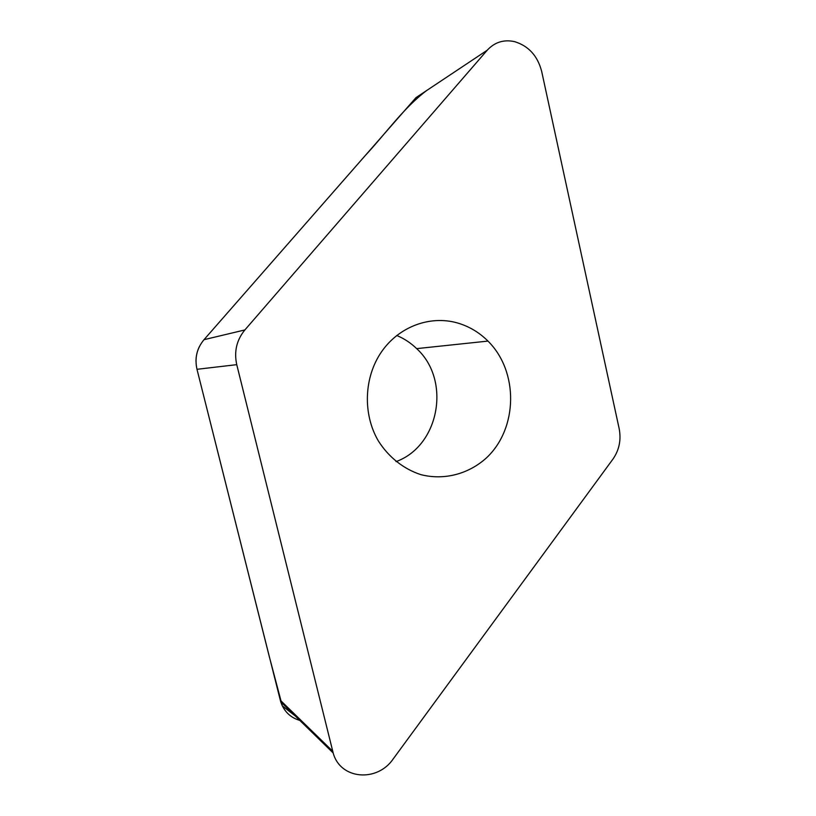 <?xml version="1.0" encoding="UTF-8"?>
<svg xmlns="http://www.w3.org/2000/svg" width="816" height="816" viewBox="0 0 816 816"><rect width="100%" height="100%" fill="white"/><g stroke="black" fill="none" stroke-linecap="round" stroke-linejoin="round"><path stroke-width="1.22" d="M457.552 322.983C469.108 326.369 479.247 332.398 487.978 341.088C518.741 371.484 518.068 428.206 486.56 457.786C468.629 474.086 444.026 480.614 420.76 474.606C403.573 468.986 388.61 457.164 378.308 440.844C362.63 414.079 363.936 377.349 381.429 351.951C398.902 326.502 430.195 315.078 457.552 322.983M236.752 364.66L333.183 752.984C340.241 779.606 377.267 782.605 393.292 758.809L612.908 459.163C619.242 450.044 621.323 439.844 619.15 428.584L541.671 71.4C537.601 55.825 528.554 45.9 514.529 41.626C503.758 39.321 494.659 42.187 487.223 50.215L244.892 329.929C236.62 340.048 233.906 351.625 236.752 364.66L196.982 369.301C194.524 358.204 196.87 348.33 204.01 339.68L415.956 97.655L426.799 90.433C403.716 107.722 385.907 133.385 365.038 155.795L204.01 339.68L244.892 329.929M299.819 720.406C290.353 717.631 283.978 711.419 280.694 701.74L196.982 369.301L269.056 655.656L282.316 705.871L301.43 720.783M396.729 335.478C404.165 338.569 410.805 342.944 416.66 348.626C451.268 380.062 439.538 445.944 396.005 461.621M195.983 361.427C195.962 356.031 197.176 350.941 199.604 346.168M280.265 700.189L332.683 751.179M487.223 50.215L415.956 97.655M333.183 752.984L280.694 701.74M487.978 341.088L416.66 348.626"/></g></svg>
